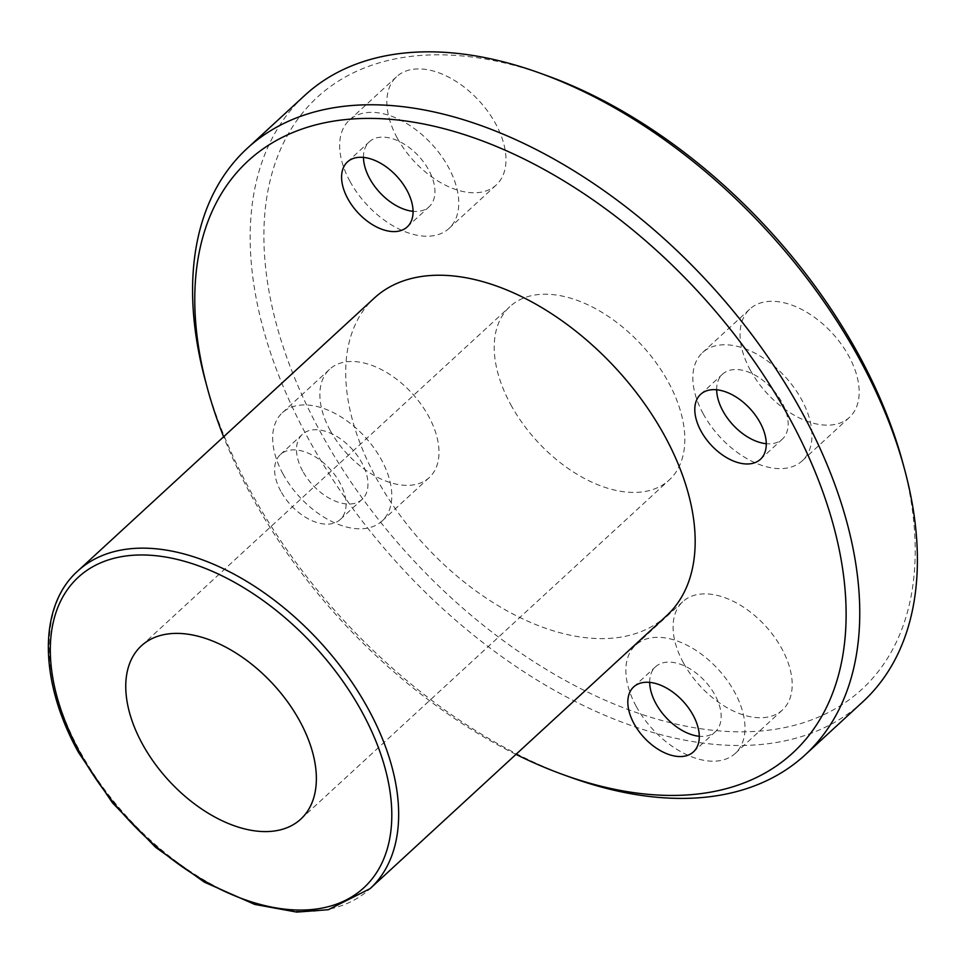 <?xml version="1.0" encoding="UTF-8"?>
<svg xmlns="http://www.w3.org/2000/svg" width="965" height="965" viewBox="0 0 965 965"><rect width="100%" height="100%" fill="white"/><g stroke="black" fill="none" stroke-linecap="round" stroke-linejoin="round"><path stroke-width="0.72" stroke-dasharray="4.83 3.62" d="M666.622 615.718A215.834 130.191 47.4 0 1 376 477.603A215.834 130.191 47.4 0 1 374.263 298.113M546.323 75.427A402.236 242.637 -132.6 0 0 320.344 431.886A402.236 242.637 -132.6 0 0 727.598 731.47A402.236 242.637 -132.6 0 0 902.77 462.669M862.831 701.796A412.055 248.548 47.4 0 1 308.028 438.122A412.055 248.548 47.4 0 1 304.711 95.451M205.328 380.584A412.055 248.548 -132.6 0 0 250.454 491.113A412.055 248.548 -132.6 0 0 570.46 777.271M510.75 404.612A117.73 71.012 -132.6 0 0 669.264 479.943A117.73 71.012 -132.6 0 0 641.785 345.229A117.73 71.012 -132.6 0 0 509.797 306.701A117.73 71.012 -132.6 0 0 510.75 404.612M330.199 430.474A73.581 44.39 -132.6 0 0 429.268 477.554A73.581 44.39 -132.6 0 0 412.091 393.358A73.581 44.39 -132.6 0 0 329.608 369.281A73.581 44.39 -132.6 0 0 330.199 430.474M683.401 662.859A73.581 44.39 -132.6 0 0 782.47 709.95A73.581 44.39 -132.6 0 0 765.293 625.754A73.581 44.39 -132.6 0 0 682.81 601.665A73.581 44.39 -132.6 0 0 683.401 662.859M750.384 370.283A73.581 44.39 -132.6 0 0 849.453 417.363A73.581 44.39 -132.6 0 0 832.276 333.166A73.581 44.39 -132.6 0 0 749.793 309.09A73.581 44.39 -132.6 0 0 750.384 370.283M397.182 137.898A73.581 44.39 -132.6 0 0 496.251 184.978A73.581 44.39 -132.6 0 0 479.074 100.782A73.581 44.39 -132.6 0 0 396.591 76.705A73.581 44.39 -132.6 0 0 397.182 137.898M515.973 754.377A402.236 242.637 47.4 0 1 251.262 495.479A402.236 242.637 47.4 0 1 223.627 436.771M280.803 491.245A44.149 26.634 47.4 0 1 280.453 454.527A44.149 26.634 47.4 0 1 329.946 468.978A44.149 26.634 47.4 0 1 340.247 519.496A44.149 26.634 47.4 0 1 280.803 491.245M349.969 181.348A73.581 44.39 47.4 0 1 349.378 120.155A73.581 44.39 47.4 0 1 431.862 144.231A73.581 44.39 47.4 0 1 449.039 228.428A73.581 44.39 47.4 0 1 349.969 181.348M363.467 157.416A44.149 26.634 47.4 0 1 369.306 141.807A44.149 26.634 47.4 0 1 418.798 156.258A44.149 26.634 47.4 0 1 429.111 206.775A44.149 26.634 47.4 0 1 413.08 211.311M703.171 413.732A73.581 44.39 47.4 0 1 702.58 352.551A73.581 44.39 47.4 0 1 785.064 376.627A73.581 44.39 47.4 0 1 802.241 460.824A73.581 44.39 47.4 0 1 703.171 413.732M716.669 389.8A44.149 26.634 47.4 0 1 722.508 374.203A44.149 26.634 47.4 0 1 772 388.654A44.149 26.634 47.4 0 1 782.313 439.171A44.149 26.634 47.4 0 1 766.282 443.707M636.188 706.32A73.581 44.39 47.4 0 1 635.597 645.127A73.581 44.39 47.4 0 1 718.093 669.203A73.581 44.39 47.4 0 1 735.258 753.4A73.581 44.39 47.4 0 1 636.188 706.32M649.686 682.388A44.149 26.634 47.4 0 1 655.537 666.779A44.149 26.634 47.4 0 1 705.029 681.23A44.149 26.634 47.4 0 1 715.33 731.747A44.149 26.634 47.4 0 1 699.299 736.283M282.986 473.924A73.581 44.39 47.4 0 1 282.395 412.731A73.581 44.39 47.4 0 1 364.891 436.819A73.581 44.39 47.4 0 1 382.056 521.016A73.581 44.39 47.4 0 1 282.986 473.924M302.684 471.101A44.149 26.634 47.4 0 1 302.334 434.395A44.149 26.634 47.4 0 1 351.827 448.834A44.149 26.634 47.4 0 1 362.128 499.351A44.149 26.634 47.4 0 1 302.684 471.101M77.767 571.027A215.834 130.191 -132.6 0 0 79.504 750.517A215.834 130.191 -132.6 0 0 370.114 888.632M449.039 228.428L496.251 184.978M349.378 120.155L396.591 76.705M407.23 226.92L429.111 206.775M347.436 161.951L369.306 141.807M802.241 460.824L849.453 417.363M702.58 352.551L749.793 309.09M760.432 459.304L782.313 439.171M700.638 394.335L722.508 374.203M735.258 753.4L782.47 709.95M635.597 645.127L682.81 601.665M693.449 751.88L715.33 731.747M633.655 686.923L655.537 666.779M382.056 521.016L429.268 477.554M282.395 412.731L329.608 369.281M340.247 519.496L362.128 499.351M280.453 454.527L302.334 434.395M300.803 819.104L669.264 479.943M141.336 645.862L509.797 306.701"/><path stroke-width="1.45" d="M77.767 571.027L374.263 298.113A215.834 130.191 47.4 0 1 616.237 368.739A215.834 130.191 47.4 0 1 666.622 615.718L370.114 888.632A215.834 130.191 -132.6 0 0 319.741 641.665A215.834 130.191 -132.6 0 0 77.767 571.027C37.961 606.418 38.926 681.254 78.479 752.398L112.471 802.856L155.618 847.33L204.351 882.143L254.712 904.41L296.774 912.094L328.365 909.693L370.114 888.632M142.277 743.762A117.73 71.012 47.4 0 1 141.336 645.862A117.73 71.012 47.4 0 1 273.312 684.39A117.73 71.012 47.4 0 1 300.803 819.104A117.73 71.012 47.4 0 1 142.277 743.762M904.651 469.666L902.77 462.669A402.236 242.637 -132.6 0 0 546.323 75.427L539.507 72.966A412.055 248.548 47.4 0 1 904.651 469.666A412.055 248.548 47.4 0 1 862.831 701.796L805.256 754.787A412.055 248.548 -132.6 0 0 709.07 283.288A412.055 248.548 -132.6 0 0 247.137 148.441A412.055 248.548 -132.6 0 0 205.328 380.584L207.21 387.568A402.236 242.637 47.4 0 1 446.397 129.31A402.236 242.637 47.4 0 1 840.804 557.806A402.236 242.637 47.4 0 1 563.656 774.811A402.236 242.637 47.4 0 1 515.973 754.377M247.137 148.441L304.711 95.451A412.055 248.548 47.4 0 1 539.507 72.966M563.656 774.811L570.46 777.271A412.055 248.548 -132.6 0 0 805.256 754.787M223.627 436.771A402.236 242.637 47.4 0 1 207.21 387.568M634.005 723.629A44.149 26.634 47.4 0 1 633.655 686.923A44.149 26.634 47.4 0 1 683.148 701.362A44.149 26.634 47.4 0 1 693.449 751.88A44.149 26.634 47.4 0 1 634.005 723.629M700.988 431.053A44.149 26.634 47.4 0 1 700.638 394.335A44.149 26.634 47.4 0 1 750.131 408.786A44.149 26.634 47.4 0 1 760.432 459.304A44.149 26.634 47.4 0 1 700.988 431.053M347.786 198.669A44.149 26.634 47.4 0 1 347.436 161.951A44.149 26.634 47.4 0 1 396.929 176.402A44.149 26.634 47.4 0 1 407.23 226.92A44.149 26.634 47.4 0 1 347.786 198.669M413.08 211.311A44.149 26.634 47.4 0 1 369.667 178.525A44.149 26.634 47.4 0 1 363.467 157.416M766.282 443.707A44.149 26.634 47.4 0 1 722.869 410.921A44.149 26.634 47.4 0 1 716.669 389.8M699.299 736.283A44.149 26.634 47.4 0 1 655.886 703.497A44.149 26.634 47.4 0 1 649.686 682.388M79.914 752.7A210.937 127.235 47.4 0 1 208.368 569.639A210.937 127.235 47.4 0 1 374.915 875.098A210.937 127.235 47.4 0 1 79.914 752.7"/></g></svg>
